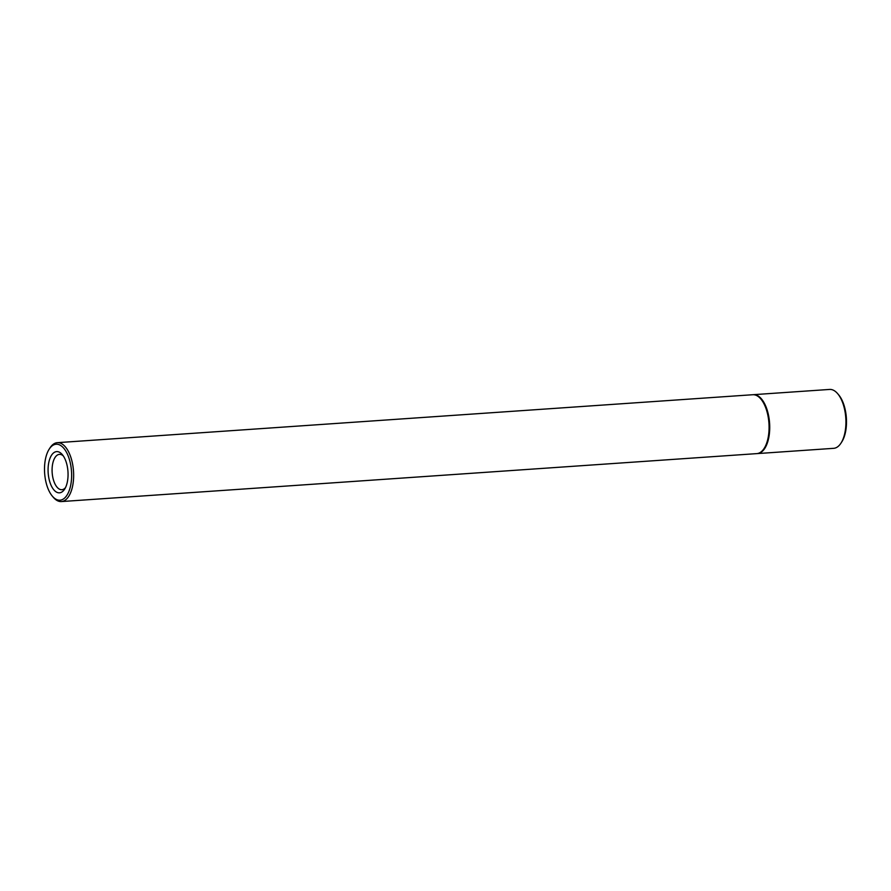 <?xml version="1.0" encoding="UTF-8"?>
<svg xmlns="http://www.w3.org/2000/svg" width="891" height="891" viewBox="0 0 891 891"><rect width="100%" height="100%" fill="white"/><g stroke="black" fill="none" stroke-linecap="round" stroke-linejoin="round"><path stroke-width="1.34" d="M63.294 455.914A17.709 8.509 -93.9 0 0 59.43 454.365A17.709 8.509 -93.9 0 0 52.692 463.721A17.709 8.509 -93.9 0 0 53.917 481.396A17.709 8.509 -93.9 0 0 61.869 489.705A17.709 8.509 -93.9 0 0 65.489 487.633M65.912 461.282A20.66 9.924 86.1 0 1 64.675 489.092A20.66 9.924 86.1 0 1 50.219 483.145A20.66 9.924 86.1 0 1 50.23 457.718A20.66 9.924 86.1 0 1 62.292 454.588A20.66 9.924 86.1 0 1 65.912 461.282M837.685 393.699L838.676 394.869A28.044 13.465 86.1 0 1 843.588 403.957A28.044 13.465 86.1 0 1 841.906 441.691L841.082 442.983A29.514 14.178 -93.9 0 0 842.864 403.267A29.514 14.178 -93.9 0 0 837.685 393.699A29.514 14.178 -93.9 0 0 829.61 389.434L753.418 394.68A29.514 14.178 86.1 0 1 766.661 408.524A29.514 14.178 86.1 0 1 768.71 437.982A29.514 14.178 86.1 0 1 757.473 453.575A29.514 14.178 86.1 0 1 757.15 453.597M68.718 457.384A28.044 13.465 -93.9 0 0 49.094 449.309A28.044 13.465 -93.9 0 0 47.412 487.043A28.044 13.465 -93.9 0 0 52.324 496.131A28.044 13.465 -93.9 0 0 68.707 491.888A28.044 13.465 -93.9 0 0 68.718 457.384M757.473 453.575L833.675 448.329A29.514 14.178 -93.9 0 0 841.082 442.983M49.094 449.309L49.918 448.017A29.514 14.178 86.1 0 1 57.325 442.671A29.514 14.178 86.1 0 1 70.578 456.515A29.514 14.178 86.1 0 1 72.628 485.985A29.514 14.178 86.1 0 1 61.39 501.566A29.514 14.178 86.1 0 1 53.315 497.301L52.324 496.131M57.325 442.671L752.772 394.724A29.514 14.178 86.1 0 1 766.015 408.568A29.514 14.178 86.1 0 1 768.064 438.027A29.514 14.178 86.1 0 1 756.827 453.619L61.39 501.566"/></g></svg>
